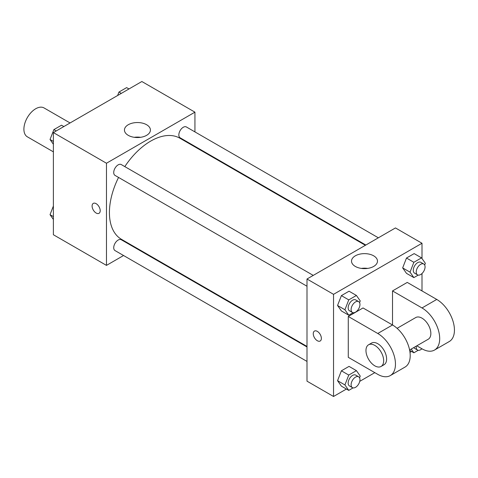 <?xml version="1.0" encoding="UTF-8"?>
<svg xmlns="http://www.w3.org/2000/svg" width="478" height="478" viewBox="0 0 478 478"><rect width="100%" height="100%" fill="white"/><g stroke="black" fill="none" stroke-linecap="round" stroke-linejoin="round"><path stroke-width="0.72" d="M70.069 122.96L44.036 107.932A16.682 9.632 120 0 0 31.184 112.402A16.682 9.632 120 0 0 23.9 129.185A16.682 9.632 120 0 0 27.354 136.822L53.387 151.855M123.569 255.515L106.469 265.392L53.387 234.746L53.387 132.591L141.858 81.517L194.934 112.163L194.934 131.904M136.553 248.022L136.081 248.297M118.55 177.434A58.388 33.711 120 0 0 109.42 212.608A58.388 33.711 120 0 0 121.508 239.341L306.995 346.425M365.377 245.298L179.895 138.214A58.388 33.711 120 0 0 124.806 166.601M194.934 146.352L194.934 146.895M106.469 265.392L106.469 163.237L194.934 112.163M378.361 237.805L186.384 126.969A6.256 3.609 120 0 0 181.568 128.648A6.256 3.609 120 0 0 178.838 134.939A6.256 3.609 120 0 0 180.128 137.801L365.849 245.029M306.995 346.968L121.275 239.747A6.256 3.609 120 0 0 116.453 241.42A6.256 3.609 120 0 0 113.722 247.718A6.256 3.609 120 0 0 115.019 250.58L306.995 361.416M306.995 286.232L115.019 175.396A6.256 3.609 -60 0 1 115.019 168.172A6.256 3.609 -60 0 1 121.275 164.563L313.251 275.4M106.469 163.237L53.387 132.591M128.253 135.34A12.984 7.499 180 0 1 124.447 130.04A12.984 7.499 180 0 1 137.431 122.541A12.984 7.499 180 0 1 150.421 130.04A12.984 7.499 180 0 1 142.402 136.965A12.984 7.499 180 0 1 128.253 135.34M100.201 210.696A5.736 3.31 60 0 1 99.018 213.319A5.736 3.31 60 0 1 93.282 210.009A5.736 3.31 60 0 1 93.282 203.389A5.736 3.31 60 0 1 97.697 204.925A5.736 3.31 60 0 1 100.201 210.696M99.018 213.319A5.736 3.31 60 0 1 93.282 210.009A5.736 3.31 60 0 1 93.282 203.389M134.288 137.311A12.984 7.499 180 0 1 140.58 137.311M346.425 389.044L333.536 396.483L306.995 381.163L306.995 279.009L395.461 227.934L422.002 243.254L422.002 258.538M53.387 144.272L50.035 139.498L53.865 129.628L61.525 125.206L63.855 126.551M53.387 141.44L50.035 139.498M56.195 130.972L53.865 129.628M117.63 95.498L118.974 92.033L126.634 87.611L128.964 88.956M121.304 93.377L118.974 92.033M53.387 219.462L50.035 214.688L53.387 206.036M53.387 216.624L50.035 214.688M353.087 312.702L348.755 315.205L344.925 309.756L348.755 299.879L356.415 295.458L360.245 300.907L359.575 302.628M358.661 301.618L355.71 299.915A6.256 3.609 120 0 0 350.894 301.588A6.256 3.609 120 0 0 348.163 307.886A6.256 3.609 120 0 0 349.46 310.748L352.406 312.451A6.256 3.609 120 0 0 358.661 308.836A6.256 3.609 120 0 0 358.661 301.618A6.256 3.609 120 0 0 353.84 303.291A6.256 3.609 120 0 0 351.109 309.589A6.256 3.609 120 0 0 352.406 312.451M348.755 315.205L341.382 310.945L337.552 305.496L341.382 295.625L349.042 291.204L356.415 295.458M344.925 309.756L337.552 305.496L341.382 295.625L349.042 291.204M348.755 299.879L341.382 295.625M418.202 275.107L413.864 277.61L410.034 272.161L413.864 262.291L421.53 257.863L425.36 263.312L424.691 265.039M423.771 264.023L420.825 262.32A6.256 3.609 120 0 0 416.003 263.999A6.256 3.609 120 0 0 413.273 270.291A6.256 3.609 120 0 0 414.569 273.153L417.515 274.856A6.256 3.609 120 0 0 423.771 271.247A6.256 3.609 120 0 0 423.771 264.023A6.256 3.609 120 0 0 418.955 265.696A6.256 3.609 120 0 0 416.224 271.994A6.256 3.609 120 0 0 417.515 274.856M413.864 277.61L406.491 273.356L402.661 267.907L406.491 258.03L414.157 253.609L421.53 257.863M410.034 272.161L402.661 267.907L406.491 258.03L414.157 253.609M413.864 262.291L406.491 258.03M353.087 387.885L348.755 390.389L344.925 384.939L348.755 375.063L356.415 370.641L360.245 376.09L359.575 377.811M358.661 376.801L355.71 375.099A6.256 3.609 120 0 0 350.894 376.772A6.256 3.609 120 0 0 348.163 383.069A6.256 3.609 120 0 0 349.46 385.931L352.406 387.634A6.256 3.609 120 0 0 358.661 384.025A6.256 3.609 120 0 0 358.661 376.801A6.256 3.609 120 0 0 353.84 378.474A6.256 3.609 120 0 0 351.109 384.772A6.256 3.609 120 0 0 352.406 387.634M348.755 390.389L341.382 386.134L337.552 380.679L341.382 370.809L349.042 366.387L356.415 370.641M344.925 384.939L337.552 380.679L341.382 370.809L349.042 366.387M348.755 375.063L341.382 370.809M418.202 350.296L413.864 352.794L411.229 349.048M413.787 347.572A6.256 3.609 120 0 0 414.569 348.343L417.515 350.045A6.256 3.609 120 0 0 421.931 348.773M413.864 352.794L409.682 350.38M416.308 346.114A6.256 3.609 120 0 0 416.224 347.177A6.256 3.609 120 0 0 417.515 350.045M314.452 331.075A5.736 3.31 -120 0 0 313.574 335.675A5.736 3.31 -120 0 0 317.32 340.724A5.736 3.31 -120 0 0 320.182 341.011A5.736 3.31 60 0 1 317.314 340.724A5.736 3.31 60 0 1 313.568 335.675A5.736 3.31 60 0 1 314.446 331.081A5.736 3.31 60 0 1 320.182 334.391A5.736 3.31 60 0 1 320.182 341.011M333.536 396.483L333.536 294.334L306.995 279.009L395.461 227.934M306.995 381.163L306.995 279.009M373.682 255.832A12.984 7.499 180 0 1 377.483 261.131A12.984 7.499 180 0 1 364.499 268.63A12.984 7.499 180 0 1 351.515 261.131A12.984 7.499 180 0 1 359.528 254.206A12.984 7.499 180 0 1 373.682 255.832M333.536 294.334L422.002 243.254M367.648 268.403A12.984 7.499 0 0 0 361.35 268.403M422.002 273.518L422.002 290.929M411.534 351.45L409.993 352.34M374.818 372.649L359.743 381.354M406.491 273.356L402.661 267.907M341.382 310.945L337.552 305.496M341.382 386.134L337.552 380.679M348.277 316.466L377.769 333.489A25.023 14.448 60 0 1 394.117 355.542A25.023 14.448 60 0 1 390.281 375.589A25.023 14.448 60 0 1 377.769 374.352L348.277 357.329L348.277 316.466L363.023 307.952L392.516 324.98L392.516 290.929L407.256 282.414L436.749 299.437A25.023 14.448 60 0 1 453.09 321.491A25.023 14.448 60 0 1 449.26 341.543L434.514 350.051A25.023 14.448 60 0 1 422.002 348.815L416.822 345.821M390.281 375.589L405.021 367.08A25.023 14.448 -120 0 0 408.857 347.028A25.023 14.448 -120 0 0 392.516 324.98L377.769 333.489M397.093 328.32L415.746 317.547A12.512 7.224 60 0 1 425.39 320.899A12.512 7.224 60 0 1 430.851 333.489A12.512 7.224 60 0 1 428.258 339.219L409.604 349.986M436.749 299.437L422.002 307.952L392.516 290.929M422.002 307.952A25.023 14.448 60 0 1 438.35 330.005A25.023 14.448 60 0 1 434.514 350.051M368.562 344.787L371.514 343.085A12.512 7.224 60 0 1 381.151 346.436A12.512 7.224 60 0 1 386.612 359.026A12.512 7.224 60 0 1 384.025 364.756L381.074 366.459A12.512 7.224 60 0 1 368.562 359.235A12.512 7.224 60 0 1 368.562 344.787A12.512 7.224 60 0 1 378.206 348.139A12.512 7.224 60 0 1 383.667 360.729A12.512 7.224 60 0 1 381.074 366.459"/></g></svg>
